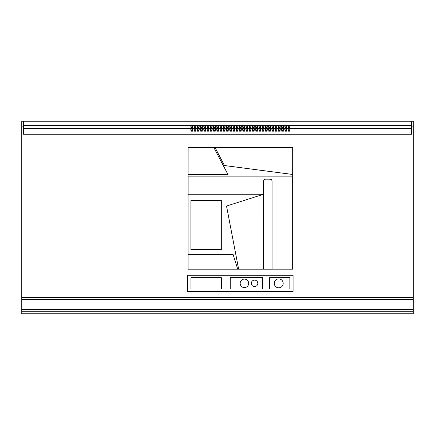 <?xml version="1.0" encoding="UTF-8"?>
<svg xmlns="http://www.w3.org/2000/svg" width="435" height="435" viewBox="0 0 435 435"><rect width="100%" height="100%" fill="white"/><g stroke="black" fill="none" stroke-linecap="round" stroke-linejoin="round"><path stroke-width="0.65" d="M274.278 283.359A4.459 4.459 0 0 0 278.737 287.818A4.459 4.459 0 0 0 283.19 283.359A4.459 4.459 0 0 0 278.737 278.9A4.459 4.459 0 0 0 274.278 283.359M251.31 283.359A3.241 3.241 0 0 0 254.557 286.6A3.241 3.241 0 0 0 257.797 283.359A3.241 3.241 0 0 0 254.557 280.118A3.241 3.241 0 0 0 251.31 283.359M240.169 283.359A4.258 4.258 0 0 0 244.421 287.611A4.258 4.258 0 0 0 248.679 283.359A4.258 4.258 0 0 0 244.421 279.101A4.258 4.258 0 0 0 240.169 283.359M230.67 128.553A0.973 0.745 0 0 0 230.67 130.043A0.973 0.745 0 0 0 230.67 128.553M231.583 129.559A0.973 0.745 0 0 0 229.762 129.559M233.916 128.553A0.973 0.745 0 0 0 233.916 130.043A0.973 0.745 0 0 0 233.916 128.553M234.824 129.559A0.973 0.745 0 0 0 233.002 129.559M224.188 128.553A0.973 0.745 0 0 0 224.188 130.043A0.973 0.745 0 0 0 224.188 128.553M225.096 129.559A0.973 0.745 0 0 0 223.275 129.559M227.429 128.553A0.973 0.745 0 0 0 227.429 130.043A0.973 0.745 0 0 0 227.429 128.553M228.342 129.559A0.973 0.745 0 0 0 226.515 129.559M243.638 128.553A0.973 0.745 0 0 0 243.638 130.043A0.973 0.745 0 0 0 243.638 128.553M244.552 129.559A0.973 0.745 0 0 0 242.73 129.559M246.884 128.553A0.973 0.745 0 0 0 246.884 130.043A0.973 0.745 0 0 0 246.884 128.553M247.792 129.559A0.973 0.745 0 0 0 245.971 129.559M237.157 128.553A0.973 0.745 0 0 0 237.157 130.043A0.973 0.745 0 0 0 237.157 128.553M238.065 129.559A0.973 0.745 0 0 0 236.243 129.559M240.397 128.553A0.973 0.745 0 0 0 240.397 130.043A0.973 0.745 0 0 0 240.397 128.553M241.311 129.559A0.973 0.745 0 0 0 239.489 129.559M204.733 128.553A0.973 0.745 0 0 0 204.733 130.043A0.973 0.745 0 0 0 204.733 128.553M205.646 129.559A0.973 0.745 0 0 0 203.825 129.559M207.974 128.553A0.973 0.745 0 0 0 207.974 130.043A0.973 0.745 0 0 0 207.974 128.553M208.887 129.559A0.973 0.745 0 0 0 207.065 129.559M198.251 128.553A0.973 0.745 0 0 0 198.251 130.043A0.973 0.745 0 0 0 198.251 128.553M199.159 129.559A0.973 0.745 0 0 0 197.338 129.559M201.492 128.553A0.973 0.745 0 0 0 201.492 130.043A0.973 0.745 0 0 0 201.492 128.553M202.4 129.559A0.973 0.745 0 0 0 200.578 129.559M217.701 128.553A0.973 0.745 0 0 0 217.701 130.043A0.973 0.745 0 0 0 217.701 128.553M218.615 129.559A0.973 0.745 0 0 0 216.793 129.559M220.947 128.553A0.973 0.745 0 0 0 220.947 130.043A0.973 0.745 0 0 0 220.947 128.553M221.855 129.559A0.973 0.745 0 0 0 220.034 129.559M211.22 128.553A0.973 0.745 0 0 0 211.22 130.043A0.973 0.745 0 0 0 211.22 128.553M212.128 129.559A0.973 0.745 0 0 0 210.306 129.559M214.46 128.553A0.973 0.745 0 0 0 214.46 130.043A0.973 0.745 0 0 0 214.46 128.553M215.374 129.559A0.973 0.745 0 0 0 213.547 129.559M282.549 128.553A0.973 0.745 0 0 0 282.549 130.043A0.973 0.745 0 0 0 282.549 128.553M283.457 129.559A0.973 0.745 0 0 0 281.635 129.559M285.79 128.553A0.973 0.745 0 0 0 285.79 130.043A0.973 0.745 0 0 0 285.79 128.553M286.703 129.559A0.973 0.745 0 0 0 284.876 129.559M276.062 128.553A0.973 0.745 0 0 0 276.062 130.043A0.973 0.745 0 0 0 276.062 128.553M276.975 129.559A0.973 0.745 0 0 0 275.154 129.559M279.303 128.553A0.973 0.745 0 0 0 279.303 130.043A0.973 0.745 0 0 0 279.303 128.553M280.216 129.559A0.973 0.745 0 0 0 278.395 129.559M289.03 128.553A0.973 0.745 0 0 0 289.03 130.043A0.973 0.745 0 0 0 289.03 128.553M289.944 129.559A0.973 0.745 0 0 0 288.122 129.559M256.612 128.553A0.973 0.745 0 0 0 256.612 130.043A0.973 0.745 0 0 0 256.612 128.553M257.52 129.559A0.973 0.745 0 0 0 255.698 129.559M259.853 128.553A0.973 0.745 0 0 0 259.853 130.043A0.973 0.745 0 0 0 259.853 128.553M260.761 129.559A0.973 0.745 0 0 0 258.939 129.559M250.125 128.553A0.973 0.745 0 0 0 250.125 130.043A0.973 0.745 0 0 0 250.125 128.553M251.038 129.559A0.973 0.745 0 0 0 249.211 129.559M253.366 128.553A0.973 0.745 0 0 0 253.366 130.043A0.973 0.745 0 0 0 253.366 128.553M254.279 129.559A0.973 0.745 0 0 0 252.458 129.559M269.58 128.553A0.973 0.745 0 0 0 269.58 130.043A0.973 0.745 0 0 0 269.58 128.553M270.488 129.559A0.973 0.745 0 0 0 268.667 129.559M272.821 128.553A0.973 0.745 0 0 0 272.821 130.043A0.973 0.745 0 0 0 272.821 128.553M273.735 129.559A0.973 0.745 0 0 0 271.908 129.559M263.093 128.553A0.973 0.745 0 0 0 263.093 130.043A0.973 0.745 0 0 0 263.093 128.553M264.007 129.559A0.973 0.745 0 0 0 262.185 129.559M266.334 128.553A0.973 0.745 0 0 0 266.334 130.043A0.973 0.745 0 0 0 266.334 128.553M267.248 129.559A0.973 0.745 0 0 0 265.426 129.559M195.005 128.553A0.973 0.745 0 0 0 195.005 130.043A0.973 0.745 0 0 0 195.005 128.553M195.919 129.559A0.973 0.745 0 0 0 194.097 129.559M195.005 125.487A0.973 0.745 0 0 0 195.005 126.977A0.973 0.745 0 0 0 195.005 125.487M195.919 126.493A0.973 0.745 0 0 0 194.097 126.493M191.764 128.553A0.973 0.745 0 0 0 191.764 130.043A0.973 0.745 0 0 0 191.764 128.553M192.678 129.559A0.973 0.745 0 0 0 190.851 129.559M191.764 125.487A0.973 0.745 0 0 0 191.764 126.977A0.973 0.745 0 0 0 191.764 125.487M192.678 126.493A0.973 0.745 0 0 0 190.851 126.493M198.251 125.487A0.973 0.745 0 0 0 198.251 126.977A0.973 0.745 0 0 0 198.251 125.487M199.159 126.493A0.973 0.745 0 0 0 197.338 126.493M201.492 125.487A0.973 0.745 0 0 0 201.492 126.977A0.973 0.745 0 0 0 201.492 125.487M202.4 126.493A0.973 0.745 0 0 0 200.578 126.493M204.733 125.487A0.973 0.745 0 0 0 204.733 126.977A0.973 0.745 0 0 0 204.733 125.487M205.646 126.493A0.973 0.745 0 0 0 203.825 126.493M207.974 125.487A0.973 0.745 0 0 0 207.974 126.977A0.973 0.745 0 0 0 207.974 125.487M208.887 126.493A0.973 0.745 0 0 0 207.065 126.493M211.22 125.487A0.973 0.745 0 0 0 211.22 126.977A0.973 0.745 0 0 0 211.22 125.487M212.128 126.493A0.973 0.745 0 0 0 210.306 126.493M214.46 125.487A0.973 0.745 0 0 0 214.46 126.977A0.973 0.745 0 0 0 214.46 125.487M215.374 126.493A0.973 0.745 0 0 0 213.547 126.493M217.701 125.487A0.973 0.745 0 0 0 217.701 126.977A0.973 0.745 0 0 0 217.701 125.487M218.615 126.493A0.973 0.745 0 0 0 216.793 126.493M220.947 125.487A0.973 0.745 0 0 0 220.947 126.977A0.973 0.745 0 0 0 220.947 125.487M221.855 126.493A0.973 0.745 0 0 0 220.034 126.493M224.188 125.487A0.973 0.745 0 0 0 224.188 126.977A0.973 0.745 0 0 0 224.188 125.487M225.096 126.493A0.973 0.745 0 0 0 223.275 126.493M227.429 125.487A0.973 0.745 0 0 0 227.429 126.977A0.973 0.745 0 0 0 227.429 125.487M228.342 126.493A0.973 0.745 0 0 0 226.515 126.493M230.67 125.487A0.973 0.745 0 0 0 230.67 126.977A0.973 0.745 0 0 0 230.67 125.487M231.583 126.493A0.973 0.745 0 0 0 229.762 126.493M233.916 125.487A0.973 0.745 0 0 0 233.916 126.977A0.973 0.745 0 0 0 233.916 125.487M234.824 126.493A0.973 0.745 0 0 0 233.002 126.493M237.157 125.487A0.973 0.745 0 0 0 237.157 126.977A0.973 0.745 0 0 0 237.157 125.487M238.065 126.493A0.973 0.745 0 0 0 236.243 126.493M240.397 125.487A0.973 0.745 0 0 0 240.397 126.977A0.973 0.745 0 0 0 240.397 125.487M241.311 126.493A0.973 0.745 0 0 0 239.489 126.493M243.638 125.487A0.973 0.745 0 0 0 243.638 126.977A0.973 0.745 0 0 0 243.638 125.487M244.552 126.493A0.973 0.745 0 0 0 242.73 126.493M246.884 125.487A0.973 0.745 0 0 0 246.884 126.977A0.973 0.745 0 0 0 246.884 125.487M247.792 126.493A0.973 0.745 0 0 0 245.971 126.493M250.125 125.487A0.973 0.745 0 0 0 250.125 126.977A0.973 0.745 0 0 0 250.125 125.487M251.038 126.493A0.973 0.745 0 0 0 249.211 126.493M253.366 125.487A0.973 0.745 0 0 0 253.366 126.977A0.973 0.745 0 0 0 253.366 125.487M254.279 126.493A0.973 0.745 0 0 0 252.458 126.493M256.612 125.487A0.973 0.745 0 0 0 256.612 126.977A0.973 0.745 0 0 0 256.612 125.487M257.52 126.493A0.973 0.745 0 0 0 255.698 126.493M259.853 125.487A0.973 0.745 0 0 0 259.853 126.977A0.973 0.745 0 0 0 259.853 125.487M260.761 126.493A0.973 0.745 0 0 0 258.939 126.493M263.093 125.487A0.973 0.745 0 0 0 263.093 126.977A0.973 0.745 0 0 0 263.093 125.487M264.007 126.493A0.973 0.745 0 0 0 262.185 126.493M266.334 125.487A0.973 0.745 0 0 0 266.334 126.977A0.973 0.745 0 0 0 266.334 125.487M267.248 126.493A0.973 0.745 0 0 0 265.426 126.493M269.58 125.487A0.973 0.745 0 0 0 269.58 126.977A0.973 0.745 0 0 0 269.58 125.487M270.488 126.493A0.973 0.745 0 0 0 268.667 126.493M272.821 125.487A0.973 0.745 0 0 0 272.821 126.977A0.973 0.745 0 0 0 272.821 125.487M273.735 126.493A0.973 0.745 0 0 0 271.908 126.493M276.062 125.487A0.973 0.745 0 0 0 276.062 126.977A0.973 0.745 0 0 0 276.062 125.487M276.975 126.493A0.973 0.745 0 0 0 275.154 126.493M279.303 125.487A0.973 0.745 0 0 0 279.303 126.977A0.973 0.745 0 0 0 279.303 125.487M280.216 126.493A0.973 0.745 0 0 0 278.395 126.493M282.549 125.487A0.973 0.745 0 0 0 282.549 126.977A0.973 0.745 0 0 0 282.549 125.487M283.457 126.493A0.973 0.745 0 0 0 281.635 126.493M285.79 125.487A0.973 0.745 0 0 0 285.79 126.977A0.973 0.745 0 0 0 285.79 125.487M286.703 126.493A0.973 0.745 0 0 0 284.876 126.493M289.03 125.487A0.973 0.745 0 0 0 289.03 126.977A0.973 0.745 0 0 0 289.03 125.487M289.944 126.493A0.973 0.745 0 0 0 288.122 126.493M21.75 297.54L413.25 297.54L413.25 126.112L411.63 126.112L411.63 134.268L23.37 134.268L23.37 126.112L21.75 126.112L21.75 309.704L413.25 309.704L413.25 313.755L21.75 313.755L21.75 309.704M187.713 275.252L187.713 291.461L293.087 291.461L293.087 275.252L187.713 275.252M190.911 200.317L221.317 200.317L221.317 249.598L190.911 249.598L190.911 200.317L221.317 200.317L221.317 249.598M188.132 269.162L237.727 269.173L233.073 254.366L188.116 254.366L188.116 269.173L263.594 269.173L263.594 194.255L226.526 206.038L238.619 269.173L272.049 269.173L272.049 181.188C271.918 179.965 271.244 179.291 270.021 179.166L265.622 179.166C264.398 179.291 263.724 179.965 263.594 181.188L263.594 194.255L188.116 194.255L188.116 269.173M215.08 147.601L188.116 147.59L188.116 176.866L292.679 176.866L292.679 147.59L215.059 147.59L224.455 165.539L292.679 174.484L292.679 147.59L215.08 147.601L224.455 165.539M188.132 147.601L188.116 174.484L227.973 174.484L213.889 147.59L188.116 147.59M289.84 128.091L289.84 127.161L288.22 127.161L288.22 128.091L289.84 128.091L289.84 127.683L288.22 127.683L288.22 128.091M286.6 128.091L286.6 127.161L284.979 127.161L284.979 128.091L286.6 128.091L286.6 127.683L284.979 127.683L284.979 128.091M283.359 128.091L283.359 127.161L281.739 127.161L281.739 128.091L283.359 128.091L283.359 127.683L281.739 127.683L281.739 128.091M280.118 128.091L280.118 127.161L278.492 127.161L278.492 128.091L280.118 128.091L280.118 127.683L278.492 127.683L278.492 128.091M276.872 128.091L276.872 127.161L275.252 127.161L275.252 128.091L276.872 128.091L276.872 127.683L275.252 127.683L275.252 128.091M273.631 128.091L273.631 127.161L272.011 127.161L272.011 128.091L273.631 128.091L273.631 127.683L272.011 127.683L272.011 128.091M270.391 128.091L270.391 127.161L268.77 127.161L268.77 128.091L270.391 128.091L270.391 127.683L268.77 127.683L268.77 128.091M267.144 128.091L267.144 127.161L265.524 127.161L265.524 128.091L267.144 128.091L267.144 127.683L265.524 127.683L265.524 128.091M263.904 128.091L263.904 127.161L262.283 127.161L262.283 128.091L263.904 128.091L263.904 127.683L262.283 127.683L262.283 128.091M260.663 128.091L260.663 127.161L259.042 127.161L259.042 128.091L260.663 128.091L260.663 127.683L259.042 127.683L259.042 128.091M257.422 128.091L257.422 127.161L255.796 127.161L255.796 128.091L257.422 128.091L257.422 127.683L255.796 127.683L255.796 128.091M254.176 128.091L254.176 127.161L252.556 127.161L252.556 128.091L254.176 128.091L254.176 127.683L252.556 127.683L252.556 128.091M250.935 128.091L250.935 127.161L249.315 127.161L249.315 128.091L250.935 128.091L250.935 127.683L249.315 127.683L249.315 128.091M247.694 128.091L247.694 127.161L246.074 127.161L246.074 128.091L247.694 128.091L247.694 127.683L246.074 127.683L246.074 128.091M244.454 128.091L244.454 127.161L242.828 127.161L242.828 128.091L244.454 128.091L244.454 127.683L242.828 127.683L242.828 128.091M241.207 128.091L241.207 127.161L239.587 127.161L239.587 128.091L241.207 128.091L241.207 127.683L239.587 127.683L239.587 128.091M237.967 128.091L237.967 127.161L236.346 127.161L236.346 128.091L237.967 128.091L237.967 127.683L236.346 127.683L236.346 128.091M234.726 128.091L234.726 127.161L233.106 127.161L233.106 128.091L234.726 128.091L234.726 127.683L233.106 127.683L233.106 128.091M231.48 128.091L231.48 127.161L229.859 127.161L229.859 128.091L231.48 128.091L231.48 127.683L229.859 127.683L229.859 128.091M228.239 128.091L228.239 127.161L226.619 127.161L226.619 128.091L228.239 128.091L228.239 127.683L226.619 127.683L226.619 128.091M224.998 128.091L224.998 127.161L223.378 127.161L223.378 128.091L224.998 128.091L224.998 127.683L223.378 127.683L223.378 128.091M221.758 128.091L221.758 127.161L220.132 127.161L220.132 128.091L221.758 128.091L221.758 127.683L220.132 127.683L220.132 128.091M218.511 128.091L218.511 127.161L216.891 127.161L216.891 128.091L218.511 128.091L218.511 127.683L216.891 127.683L216.891 128.091M215.271 128.091L215.271 127.161L213.65 127.161L213.65 128.091L215.271 128.091L215.271 127.683L213.65 127.683L213.65 128.091M212.03 128.091L212.03 127.161L210.409 127.161L210.409 128.091L212.03 128.091L212.03 127.683L210.409 127.683L210.409 128.091M208.789 128.091L208.789 127.161L207.163 127.161L207.163 128.091L208.789 128.091L208.789 127.683L207.163 127.683L207.163 128.091M205.543 128.091L205.543 127.161L203.923 127.161L203.923 128.091L205.543 128.091L205.543 127.683L203.923 127.683L203.923 128.091M202.302 128.091L202.302 127.161L200.682 127.161L200.682 128.091L202.302 128.091L202.302 127.683L200.682 127.683L200.682 128.091M199.061 128.091L199.061 127.161L197.441 127.161L197.441 128.091L199.061 128.091L199.061 127.683L197.441 127.683L197.441 128.091M413.25 124.084L411.63 124.084L411.63 121.245L413.25 121.245L413.25 126.112M411.63 124.084L411.63 126.112M21.75 124.084L23.37 124.084L23.37 121.245L21.75 121.245L21.75 126.112M413.25 297.54L413.25 309.704M23.37 121.245L411.63 121.245M23.37 124.084L23.37 126.112M226.619 130.228L226.619 131.163L228.239 131.163L228.239 130.228L226.619 130.228M229.859 130.228L229.859 131.163L231.48 131.163L231.48 130.228L229.859 130.228M220.132 130.228L220.132 131.163L221.758 131.163L221.758 130.228L220.132 130.228M223.378 130.228L223.378 131.163L224.998 131.163L224.998 130.228L223.378 130.228M239.587 130.228L239.587 131.163L241.207 131.163L241.207 130.228L239.587 130.228M242.828 130.228L242.828 131.163L244.454 131.163L244.454 130.228L242.828 130.228M233.106 130.228L233.106 131.163L234.726 131.163L234.726 130.228L233.106 130.228M236.346 130.228L236.346 131.163L237.967 131.163L237.967 130.228L236.346 130.228M200.682 130.228L200.682 131.163L202.302 131.163L202.302 130.228L200.682 130.228M203.923 130.228L203.923 131.163L205.543 131.163L205.543 130.228L203.923 130.228M194.195 130.228L194.195 131.163L195.815 131.163L195.815 130.228L194.195 130.228M197.441 130.228L197.441 131.163L199.061 131.163L199.061 130.228L197.441 130.228M213.65 130.228L213.65 131.163L215.271 131.163L215.271 130.228L213.65 130.228M216.891 130.228L216.891 131.163L218.511 131.163L218.511 130.228L216.891 130.228M207.163 130.228L207.163 131.163L208.789 131.163L208.789 130.228L207.163 130.228M210.409 130.228L210.409 131.163L212.03 131.163L212.03 130.228L210.409 130.228M278.492 130.228L278.492 131.163L280.118 131.163L280.118 130.228L278.492 130.228M281.739 130.228L281.739 131.163L283.359 131.163L283.359 130.228L281.739 130.228M272.011 130.228L272.011 131.163L273.631 131.163L273.631 130.228L272.011 130.228M275.252 130.228L275.252 131.163L276.872 131.163L276.872 130.228L275.252 130.228M288.22 130.228L288.22 131.163L289.84 131.163L289.84 130.228L288.22 130.228M284.979 130.228L284.979 131.163L286.6 131.163L286.6 130.228L284.979 130.228M252.556 130.228L252.556 131.163L254.176 131.163L254.176 130.228L252.556 130.228M255.796 130.228L255.796 131.163L257.422 131.163L257.422 130.228L255.796 130.228M246.074 130.228L246.074 131.163L247.694 131.163L247.694 130.228L246.074 130.228M249.315 130.228L249.315 131.163L250.935 131.163L250.935 130.228L249.315 130.228M265.524 130.228L265.524 131.163L267.144 131.163L267.144 130.228L265.524 130.228M268.77 130.228L268.77 131.163L270.391 131.163L270.391 130.228L268.77 130.228M259.042 130.228L259.042 131.163L260.663 131.163L260.663 130.228L259.042 130.228M262.283 130.228L262.283 131.163L263.904 131.163L263.904 130.228L262.283 130.228M190.954 130.228L190.954 131.163L192.575 131.163L192.575 130.228L190.954 130.228M23.37 128.368L411.63 128.368M194.195 127.161L194.195 128.091L195.815 128.091L195.815 127.161L194.195 127.161M190.954 127.161L190.954 128.091L192.575 128.091L192.575 127.161L190.954 127.161M23.37 125.296L411.63 125.296M192.575 128.091L192.575 127.683L190.954 127.683L190.954 128.091M192.575 131.163L192.575 130.75L190.954 130.75L190.954 131.163M195.815 128.091L195.815 127.683L194.195 127.683L194.195 128.091M263.904 131.163L263.904 130.75L262.283 130.75L262.283 131.163M260.663 131.163L260.663 130.75L259.042 130.75L259.042 131.163M270.391 131.163L270.391 130.75L268.77 130.75L268.77 131.163M267.144 131.163L267.144 130.75L265.524 130.75L265.524 131.163M250.935 131.163L250.935 130.75L249.315 130.75L249.315 131.163M247.694 131.163L247.694 130.75L246.074 130.75L246.074 131.163M257.422 131.163L257.422 130.75L255.796 130.75L255.796 131.163M254.176 131.163L254.176 130.75L252.556 130.75L252.556 131.163M286.6 131.163L286.6 130.75L284.979 130.75L284.979 131.163M289.84 131.163L289.84 130.75L288.22 130.75L288.22 131.163M276.872 131.163L276.872 130.75L275.252 130.75L275.252 131.163M273.631 131.163L273.631 130.75L272.011 130.75L272.011 131.163M283.359 131.163L283.359 130.75L281.739 130.75L281.739 131.163M280.118 131.163L280.118 130.75L278.492 130.75L278.492 131.163M212.03 131.163L212.03 130.75L210.409 130.75L210.409 131.163M208.789 131.163L208.789 130.75L207.163 130.75L207.163 131.163M218.511 131.163L218.511 130.75L216.891 130.75L216.891 131.163M215.271 131.163L215.271 130.75L213.65 130.75L213.65 131.163M199.061 131.163L199.061 130.75L197.441 130.75L197.441 131.163M195.815 131.163L195.815 130.75L194.195 130.75L194.195 131.163M205.543 131.163L205.543 130.75L203.923 130.75L203.923 131.163M202.302 131.163L202.302 130.75L200.682 130.75L200.682 131.163M237.967 131.163L237.967 130.75L236.346 130.75L236.346 131.163M234.726 131.163L234.726 130.75L233.106 130.75L233.106 131.163M244.454 131.163L244.454 130.75L242.828 130.75L242.828 131.163M241.207 131.163L241.207 130.75L239.587 130.75L239.587 131.163M224.998 131.163L224.998 130.75L223.378 130.75L223.378 131.163M221.758 131.163L221.758 130.75L220.132 130.75L220.132 131.163M231.48 131.163L231.48 130.75L229.859 130.75L229.859 131.163M228.239 131.163L228.239 130.75L226.619 130.75L226.619 131.163M270.021 179.166L270.037 179.149C271.255 179.28 271.935 179.954 272.06 181.177L272.06 269.162L292.663 269.162L292.663 176.882L188.116 176.866L188.116 194.255L263.594 194.255L263.583 181.177C263.708 179.954 264.382 179.28 265.606 179.149L265.622 179.166M272.06 269.162L292.679 269.173L292.663 176.882M188.132 174.473L227.973 174.484M227.945 174.473L213.879 147.601M224.46 165.523L292.663 174.468M270.037 179.149L265.606 179.149M188.132 176.882L188.132 194.244M263.583 269.162L263.594 194.255M263.583 194.276L226.526 206.038M226.543 206.049L238.63 269.162M190.927 200.328L190.911 249.598M190.927 249.587L221.301 249.587M237.711 269.162L233.073 254.366M233.062 254.383L188.132 254.383M190.954 277.682L190.954 289.03L221.35 289.03L221.35 277.682L190.954 277.682M230.24 277.682L230.24 289.03L262.658 289.03L262.658 277.682L230.24 277.682M269.58 277.682L269.58 289.03L289.84 289.03L289.84 277.682L269.58 277.682M21.75 299.568L413.25 299.568M21.75 311.726L413.25 311.726"/></g></svg>
